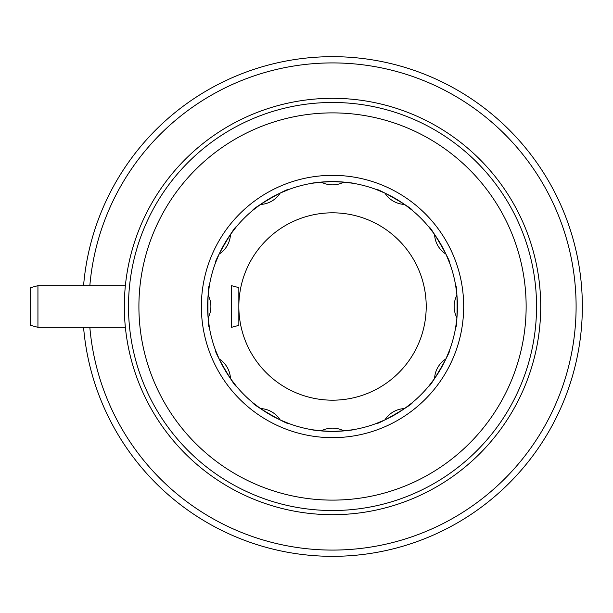 <?xml version="1.0" encoding="UTF-8"?>
<svg xmlns="http://www.w3.org/2000/svg" width="613" height="613" viewBox="0 0 613 613"><rect width="100%" height="100%" fill="white"/><g stroke="black" fill="none" stroke-linecap="round" stroke-linejoin="round"><path stroke-width="0.92" d="M384.887 419.905A24.773 24.773 0 0 1 404.557 408.549L412.135 402.756C414.204 403.76 375.922 425.859 376.075 423.575L384.887 419.905M343.878 430.893A24.773 24.773 0 0 0 321.166 430.893L311.703 429.667C312.936 430.249 319.879 430.832 332.522 431.414A124.914 124.914 0 0 0 457.436 306.5A124.914 124.914 0 0 0 332.522 181.586C345.173 182.168 352.115 182.751 353.341 183.333L343.878 182.107A24.773 24.773 0 0 1 321.166 182.107L311.703 183.333C312.944 182.751 319.886 182.168 332.522 181.586A124.914 124.914 0 0 0 207.608 306.5A124.914 124.914 0 0 0 332.522 431.414C345.165 430.832 352.1 430.249 353.341 429.667L343.878 430.893M30.65 325.365L30.65 287.635L37.937 285.681L37.937 327.319L30.65 325.365M231.553 327.319L231.553 285.681L238.84 287.635L238.84 325.365L231.553 327.319M125.381 285.681L37.937 285.681M125.381 327.319L37.937 327.319M434.579 378.535A24.773 24.773 0 0 1 445.935 358.866L449.597 350.054C451.888 349.893 429.79 388.167 428.778 386.113L434.579 378.535M210.887 306.5A24.773 24.773 0 0 0 208.129 295.144L209.355 285.681C207.455 284.401 207.455 328.606 209.355 327.319L208.129 317.856A24.773 24.773 0 0 0 210.887 306.5M89.835 327.319A243.583 243.583 0 0 0 332.522 550.083A243.583 243.583 0 0 0 576.105 306.5A243.583 243.583 0 0 0 332.522 62.917A243.583 243.583 0 0 0 89.835 285.681M83.567 285.681A249.828 249.828 0 0 1 332.522 56.672A249.828 249.828 0 0 1 582.35 306.5A249.828 249.828 0 0 1 332.522 556.328A249.828 249.828 0 0 1 83.567 327.319M332.522 98.31A208.19 208.19 0 0 1 540.712 306.5A208.19 208.19 0 0 1 332.522 514.69A208.19 208.19 0 0 1 124.332 306.5A208.19 208.19 0 0 1 332.522 98.31M332.522 212.818A93.682 93.682 0 0 0 238.84 306.5A93.682 93.682 0 0 0 332.522 400.182A93.682 93.682 0 0 0 426.211 306.5A93.682 93.682 0 0 0 332.522 212.818M280.164 419.905A24.773 24.773 0 0 0 260.487 408.549L252.908 402.756C250.855 403.76 289.137 425.866 288.968 423.575L280.164 419.905M215.447 350.054L219.117 358.866A24.773 24.773 0 0 1 230.473 378.535L236.266 386.113C235.262 388.175 213.163 349.893 215.447 350.054M236.266 226.887L230.473 234.465A24.773 24.773 0 0 1 219.117 254.134L215.447 262.946C213.155 263.107 235.262 224.833 236.266 226.887M288.968 189.425L280.164 193.095A24.773 24.773 0 0 1 260.487 204.451L252.908 210.244C250.847 209.24 289.129 187.141 288.968 189.425M412.135 210.244L404.557 204.451A24.773 24.773 0 0 1 384.887 193.095L376.075 189.425C375.915 187.134 414.196 209.24 412.135 210.244M449.597 262.946L445.935 254.134A24.773 24.773 0 0 1 434.579 234.465L428.778 226.887C429.782 224.825 451.881 263.107 449.597 262.946M455.689 327.319L456.923 317.856A24.773 24.773 0 0 1 456.923 295.144L455.689 285.681C457.589 284.394 457.589 328.599 455.689 327.319M332.522 102.478A204.022 204.022 0 0 1 536.551 306.5A204.022 204.022 0 0 1 332.522 510.522A204.022 204.022 0 0 1 128.5 306.5A204.022 204.022 0 0 1 332.522 102.478A204.022 204.022 0 0 0 128.5 306.5A204.022 204.022 0 0 0 332.522 510.522M332.522 175.341A131.159 131.159 0 0 1 463.681 306.5A131.159 131.159 0 0 1 332.522 437.659A131.159 131.159 0 0 1 201.363 306.5A131.159 131.159 0 0 1 332.522 175.341M332.522 500.116A193.616 193.616 0 0 0 526.138 306.5A193.616 193.616 0 0 0 332.522 112.884A193.616 193.616 0 0 0 138.906 306.5A193.616 193.616 0 0 0 332.522 500.116M332.522 181.586A124.914 124.914 0 0 0 207.608 306.5A124.914 124.914 0 0 0 332.522 431.414"/></g></svg>
